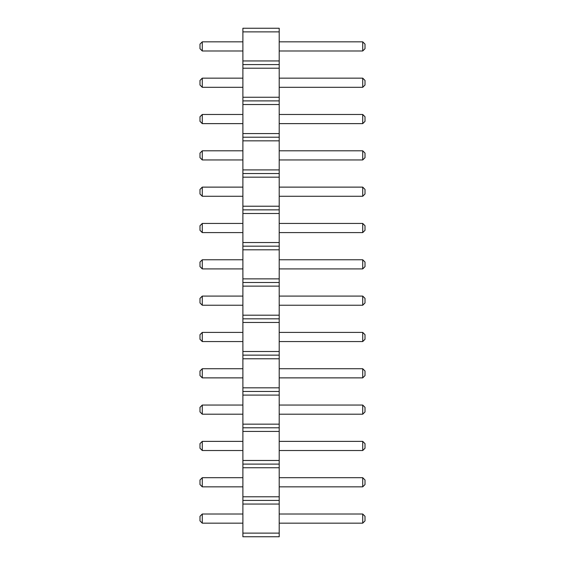 <?xml version="1.0" encoding="UTF-8"?>
<svg xmlns="http://www.w3.org/2000/svg" width="565" height="565" viewBox="0 0 565 565"><rect width="100%" height="100%" fill="white"/><g stroke="black" fill="none" stroke-linecap="round" stroke-linejoin="round"><path stroke-width="0.85" d="M242.886 536.75L279.209 536.75L279.209 28.25L242.886 28.25L242.886 536.75M242.886 533.12L279.209 533.12M242.886 504.058L279.209 504.058M242.886 500.428L279.209 500.428M242.886 496.797L279.209 496.797M242.886 467.742L279.209 467.742M242.886 464.105L279.209 464.105M242.886 460.475L279.209 460.475M242.886 431.42L279.209 431.42M242.886 427.783L279.209 427.783M242.886 424.153L279.209 424.153M242.886 395.097L279.209 395.097M242.886 391.467L279.209 391.467M242.886 387.83L279.209 387.83M242.886 358.775L279.209 358.775M242.886 355.145L279.209 355.145M242.886 351.508L279.209 351.508M242.886 322.453L279.209 322.453M242.886 318.822L279.209 318.822M242.886 315.192L279.209 315.192M242.886 286.13L279.209 286.13M242.886 282.5L279.209 282.5M242.886 278.87L279.209 278.87M242.886 249.808L279.209 249.808M242.886 246.178L279.209 246.178M242.886 242.547L279.209 242.547M242.886 213.492L279.209 213.492M242.886 209.855L279.209 209.855M242.886 206.225L279.209 206.225M242.886 177.17L279.209 177.17M242.886 173.533L279.209 173.533M242.886 169.903L279.209 169.903M242.886 140.847L279.209 140.847M242.886 137.217L279.209 137.217M242.886 133.58L279.209 133.58M242.886 104.525L279.209 104.525M242.886 100.895L279.209 100.895M242.886 97.258L279.209 97.258M242.886 68.203L279.209 68.203M242.886 64.572L279.209 64.572M242.886 60.942L279.209 60.942M242.886 31.88L279.209 31.88M242.886 187.121L202.277 187.121L202.277 196.274L242.886 196.274M242.886 223.443L202.277 223.443L202.277 232.596L242.886 232.596M242.886 268.912L202.277 268.912L202.277 259.766L242.886 259.766M242.886 368.726L202.277 368.726L202.277 377.879L242.886 377.879M242.886 341.557L202.277 341.557L202.277 332.404L242.886 332.404M242.886 305.234L202.277 305.234L202.277 296.088L242.886 296.088M242.886 405.048L202.277 405.048L202.277 414.202L242.886 414.202M242.886 50.984L202.277 50.984L202.277 41.838L242.886 41.838M242.886 123.629L202.277 123.629L202.277 114.476L242.886 114.476M242.886 78.154L202.277 78.154L202.277 87.307L242.886 87.307M242.886 159.952L202.277 159.952L202.277 150.799L242.886 150.799M242.886 486.846L202.277 486.846L202.277 477.693L242.886 477.693M242.886 450.524L202.277 450.524L202.277 441.371L242.886 441.371M242.886 523.162L202.277 523.162L202.277 514.016L242.886 514.016M279.209 196.274L362.723 196.274L365.011 193.986L365.011 189.409L362.723 187.121L362.723 196.274M279.209 187.121L362.723 187.121M279.209 232.596L362.723 232.596L365.011 230.308L365.011 225.732L362.723 223.443L362.723 232.596M279.209 223.443L362.723 223.443M279.209 259.766L362.723 259.766L362.723 268.912L365.011 266.631L365.011 262.054L362.723 259.766M279.209 268.912L362.723 268.912M279.209 377.879L362.723 377.879L365.011 375.591L365.011 371.014L362.723 368.726L362.723 377.879M279.209 368.726L362.723 368.726M279.209 332.404L362.723 332.404L362.723 341.557L365.011 339.268L365.011 334.692L362.723 332.404M279.209 341.557L362.723 341.557M279.209 296.088L362.723 296.088L362.723 305.234L365.011 302.946L365.011 298.369L362.723 296.088M279.209 305.234L362.723 305.234M279.209 414.202L362.723 414.202L365.011 411.913L365.011 407.337L362.723 405.048L362.723 414.202M279.209 405.048L362.723 405.048M279.209 41.838L362.723 41.838L362.723 50.984L365.011 48.696L365.011 44.119L362.723 41.838M279.209 50.984L362.723 50.984M279.209 114.476L362.723 114.476L362.723 123.629L365.011 121.341L365.011 116.764L362.723 114.476M279.209 123.629L362.723 123.629M279.209 87.307L362.723 87.307L365.011 85.018L365.011 80.442L362.723 78.154L362.723 87.307M279.209 78.154L362.723 78.154M279.209 150.799L362.723 150.799L362.723 159.952L365.011 157.663L365.011 153.087L362.723 150.799M279.209 159.952L362.723 159.952M279.209 477.693L362.723 477.693L362.723 486.846L365.011 484.558L365.011 479.982L362.723 477.693M279.209 486.846L362.723 486.846M279.209 441.371L362.723 441.371L362.723 450.524L365.011 448.236L365.011 443.659L362.723 441.371M279.209 450.524L362.723 450.524M279.209 514.016L362.723 514.016L362.723 523.162L365.011 520.881L365.011 516.304L362.723 514.016M279.209 523.162L362.723 523.162M202.277 196.274L199.989 193.986L199.989 189.409L202.277 187.121M202.277 232.596L199.989 230.308L199.989 225.732L202.277 223.443M202.277 259.766L199.989 262.054L199.989 266.631L202.277 268.912M202.277 377.879L199.989 375.591L199.989 371.014L202.277 368.726M202.277 332.404L199.989 334.692L199.989 339.268L202.277 341.557M202.277 296.088L199.989 298.369L199.989 302.946L202.277 305.234M202.277 414.202L199.989 411.913L199.989 407.337L202.277 405.048M202.277 41.838L199.989 44.119L199.989 48.696L202.277 50.984M202.277 114.476L199.989 116.764L199.989 121.341L202.277 123.629M202.277 87.307L199.989 85.018L199.989 80.442L202.277 78.154M202.277 150.799L199.989 153.087L199.989 157.663L202.277 159.952M202.277 477.693L199.989 479.982L199.989 484.558L202.277 486.846M202.277 441.371L199.989 443.659L199.989 448.236L202.277 450.524M202.277 514.016L199.989 516.304L199.989 520.881L202.277 523.162"/></g></svg>
